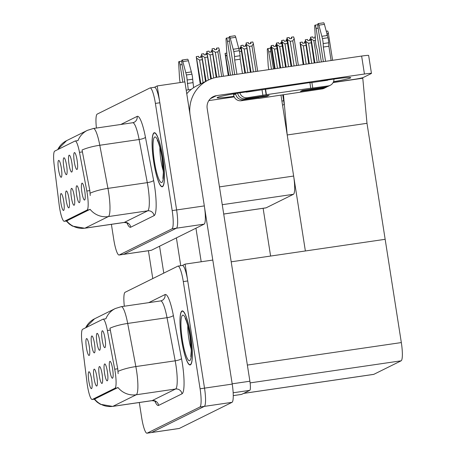 <?xml version="1.0" encoding="UTF-8"?>
<svg xmlns="http://www.w3.org/2000/svg" width="456" height="456" viewBox="0 0 456 456"><rect width="100%" height="100%" fill="white"/><g stroke="black" fill="none" stroke-linecap="round" stroke-linejoin="round"><path stroke-width="0.68" d="M74.231 196.103A8.533 1.51 -98.3 0 0 71.746 188.391A8.533 1.51 -98.3 0 0 71.387 197.511A8.533 1.51 -98.3 0 0 74.197 205.183A8.533 1.51 -98.3 0 0 74.231 196.103M66.616 165.528A8.533 1.51 -98.3 0 0 64.125 157.816A8.533 1.51 -98.3 0 0 63.772 166.936A8.533 1.51 -98.3 0 0 66.582 174.602A8.533 1.51 -98.3 0 0 66.616 165.528M68.981 198.708A8.533 1.51 -98.3 0 0 66.49 190.99A8.533 1.51 -98.3 0 0 66.137 200.116A8.533 1.51 -98.3 0 0 68.947 207.782A8.533 1.51 -98.3 0 0 68.981 198.708M63.732 201.307A8.533 1.51 -98.3 0 0 61.241 193.595A8.533 1.51 -98.3 0 0 60.887 202.715A8.533 1.51 -98.3 0 0 63.697 210.381A8.533 1.51 -98.3 0 0 63.732 201.307M79.481 193.504A8.533 1.51 -98.3 0 0 76.996 185.786A8.533 1.51 -98.3 0 0 76.642 194.911A8.533 1.51 -98.3 0 0 79.452 202.578A8.533 1.51 -98.3 0 0 79.481 193.504M84.736 190.904A8.533 1.51 -98.3 0 0 82.245 183.187A8.533 1.51 -98.3 0 0 81.892 192.312A8.533 1.51 -98.3 0 0 84.702 199.979A8.533 1.51 -98.3 0 0 84.736 190.904M77.115 160.324A8.533 1.51 -98.3 0 0 74.63 152.612A8.533 1.51 -98.3 0 0 74.271 161.737A8.533 1.51 -98.3 0 0 77.087 169.404A8.533 1.51 -98.3 0 0 77.115 160.324M71.866 162.929A8.533 1.51 -98.3 0 0 69.38 155.211A8.533 1.51 -98.3 0 0 69.021 164.337A8.533 1.51 -98.3 0 0 71.831 172.003A8.533 1.51 -98.3 0 0 71.866 162.929M61.36 168.127A8.533 1.51 -98.3 0 0 58.875 160.415A8.533 1.51 -98.3 0 0 58.522 169.541A8.533 1.51 -98.3 0 0 61.332 177.207A8.533 1.51 -98.3 0 0 61.36 168.127M87.256 193.646A15.361 2.719 -98.3 0 0 86.805 191.03L79.486 152.327A15.361 2.719 -98.3 0 0 75.154 141.007A15.361 2.719 -98.3 0 0 75.006 141.052L54.726 151.096A15.361 2.719 -98.3 0 0 54.167 164.867L59.149 204.733A15.361 2.719 -98.3 0 0 64.302 221.314A15.361 2.719 -98.3 0 0 64.456 221.268L87.073 210.062A15.361 2.719 -98.3 0 0 87.256 193.646M186.196 90.145L191.224 89.41M280.981 95.201L293.641 176.05A17.066 3.021 81.7 0 1 293.436 194.296L266.116 207.828A17.066 3.021 81.7 0 1 265.951 207.879L223.714 214.052M157.195 85.933L184.902 81.88L204.322 205.907A17.066 3.021 -98.3 0 1 204.117 224.152L151.392 250.27A17.066 3.021 -98.3 0 1 151.221 250.321L123.519 254.368A17.066 3.021 -98.3 0 0 123.684 254.317L176.409 228.2A17.066 3.021 -98.3 0 0 176.62 209.959L157.195 85.933L154.436 87.301M281.939 101.3L283.626 100.462L282.76 94.939L284.236 104.39L282.549 105.228M361.716 77.976L361.779 78.375M270.602 256.05L263.118 208.267M333.108 82.564L362.776 78.232L366.994 123.308L385.16 239.309L305.372 250.971L287.212 134.97L283.455 94.842M366.994 123.308L287.212 134.97M102.133 374.285A8.533 1.51 -98.3 0 0 99.647 366.573A8.533 1.51 -98.3 0 0 99.288 375.693A8.533 1.51 -98.3 0 0 102.098 383.359A8.533 1.51 -98.3 0 0 102.133 374.285M94.517 343.71A8.533 1.51 -98.3 0 0 92.032 335.998A8.533 1.51 -98.3 0 0 91.673 345.118A8.533 1.51 -98.3 0 0 94.483 352.784A8.533 1.51 -98.3 0 0 94.517 343.71M96.883 376.89A8.533 1.51 -98.3 0 0 94.398 369.172A8.533 1.51 -98.3 0 0 94.039 378.298A8.533 1.51 -98.3 0 0 96.849 385.964A8.533 1.51 -98.3 0 0 96.883 376.89M91.633 379.489A8.533 1.51 -98.3 0 0 89.142 371.771A8.533 1.51 -98.3 0 0 88.789 380.897A8.533 1.51 -98.3 0 0 91.599 388.563A8.533 1.51 -98.3 0 0 91.633 379.489M107.388 371.686A8.533 1.51 -98.3 0 0 104.897 363.968A8.533 1.51 -98.3 0 0 104.544 373.093A8.533 1.51 -98.3 0 0 107.354 380.76A8.533 1.51 -98.3 0 0 107.388 371.686M112.638 369.081A8.533 1.51 -98.3 0 0 110.152 361.369A8.533 1.51 -98.3 0 0 109.793 370.494A8.533 1.51 -98.3 0 0 112.603 378.161A8.533 1.51 -98.3 0 0 112.638 369.081M105.022 338.506A8.533 1.51 -98.3 0 0 102.532 330.794A8.533 1.51 -98.3 0 0 102.178 339.914A8.533 1.51 -98.3 0 0 104.988 347.586A8.533 1.51 -98.3 0 0 105.022 338.506M99.767 341.111A8.533 1.51 -98.3 0 0 97.282 333.393A8.533 1.51 -98.3 0 0 96.923 342.519A8.533 1.51 -98.3 0 0 99.733 350.185A8.533 1.51 -98.3 0 0 99.767 341.111M89.268 346.309A8.533 1.51 -98.3 0 0 86.777 338.597A8.533 1.51 -98.3 0 0 86.423 347.717A8.533 1.51 -98.3 0 0 89.233 355.389A8.533 1.51 -98.3 0 0 89.268 346.309M115.163 371.822A15.361 2.719 -98.3 0 0 114.712 369.212L107.388 330.509A15.361 2.719 -98.3 0 0 103.056 319.189A15.361 2.719 -98.3 0 0 102.908 319.234L82.627 329.278A15.361 2.719 -98.3 0 0 82.069 343.049L87.05 382.915A15.361 2.719 -98.3 0 0 92.203 399.496A15.361 2.719 -98.3 0 0 92.357 399.45L114.975 388.244A15.361 2.719 -98.3 0 0 115.163 371.822M185.096 264.115L212.804 260.062L232.224 384.089A17.066 3.021 -98.3 0 1 232.018 402.334L179.293 428.452A17.066 3.021 -98.3 0 1 179.122 428.503L151.42 432.55A17.066 3.021 -98.3 0 0 151.591 432.499L204.311 406.382A17.066 3.021 -98.3 0 0 204.522 388.142L185.096 264.115L182.337 265.483M243.629 393.403L373.635 374.399A17.066 3.021 81.7 0 0 373.806 374.347L401.126 360.816A17.066 3.021 81.7 0 0 401.331 342.57L385.16 239.309L231.192 261.812M162.826 157.491A27.309 4.834 -98.3 0 0 154.327 132.719A27.309 4.834 -98.3 0 0 153.723 162A27.309 4.834 -98.3 0 0 162.228 186.766A27.309 4.834 -98.3 0 0 162.826 157.491M75.154 141.007L77.982 140.602A19.916 19.568 63.6 0 1 87.387 130.353L93.372 128.489A22.76 4.03 81.7 0 1 99.79 145.259L107.947 188.385A22.76 4.03 81.7 0 1 108.614 192.255A22.76 4.03 81.7 0 1 108.34 216.583A19.916 19.568 -116.4 0 1 90.088 209.321L66.713 220.898M66.758 220.955A19.916 19.568 63.6 0 0 84.964 228.16L108.34 216.583L147.676 210.832A22.76 4.03 -98.3 0 0 147.955 186.504A22.76 4.03 -98.3 0 0 147.288 182.639L139.126 139.507L99.79 145.259A19.916 4.509 169.3 0 0 82.051 150.03L89.826 190.591L90.242 195.51M111.395 224.335L113.772 239.537A17.066 3.021 -98.3 0 0 119.084 255.018L123.519 254.368A17.066 3.021 -98.3 0 0 123.684 254.317L176.409 228.2A17.066 3.021 -98.3 0 0 176.62 209.959L159.834 102.765A17.066 3.021 -98.3 0 0 154.521 87.29L150.087 87.934A17.066 3.021 -98.3 0 0 149.921 87.991L97.196 114.103A17.066 3.021 -98.3 0 0 96.415 128.045M119.084 255.018A17.066 3.021 -98.3 0 0 119.255 254.967L171.98 228.849A17.066 3.021 -98.3 0 0 172.186 210.604L155.399 103.415A17.066 3.021 -98.3 0 0 150.087 87.934M190.728 335.673A27.309 4.834 -98.3 0 0 182.229 310.901A27.309 4.834 -98.3 0 0 181.63 340.176A27.309 4.834 -98.3 0 0 190.129 364.948A27.309 4.834 -98.3 0 0 190.728 335.673M103.056 319.189L105.883 318.784A19.916 19.568 63.6 0 1 115.288 308.535L121.273 306.666A22.76 4.03 81.7 0 1 127.691 323.441L135.848 366.567A22.76 4.03 81.7 0 1 136.515 370.437A22.76 4.03 81.7 0 1 136.241 394.765A19.916 19.568 -116.4 0 1 117.99 387.503L94.614 399.08M94.66 399.137A19.916 19.568 63.6 0 0 112.866 406.342L136.241 394.765L175.577 389.014A22.76 4.03 -98.3 0 0 175.856 364.686A22.76 4.03 -98.3 0 0 175.19 360.816L167.027 317.69L127.691 323.441A19.916 4.509 169.3 0 0 109.953 328.212L117.728 368.773L118.15 373.692M139.297 402.517L141.679 417.719A17.066 3.021 -98.3 0 0 146.992 433.2L151.42 432.55A17.066 3.021 -98.3 0 0 151.591 432.499L204.311 406.382A17.066 3.021 -98.3 0 0 204.522 388.142L187.735 280.947A17.066 3.021 -98.3 0 0 182.423 265.466L177.988 266.116A17.066 3.021 -98.3 0 0 177.823 266.167L125.098 292.285A17.066 3.021 -98.3 0 0 124.317 306.221M146.992 433.2A17.066 3.021 -98.3 0 0 147.157 433.149L199.882 407.031A17.066 3.021 -98.3 0 0 200.087 388.786L183.301 281.597A17.066 3.021 -98.3 0 0 177.988 266.116M200.851 83.779L196.314 56.641L198.531 56.316L198.924 57.553L201.142 57.228L200.748 55.991L200.686 57.296M200.526 83.938L196.234 56.681L200.241 84.081M196.314 56.641L200.566 83.921M203.097 82.667L199.563 60.067L202.082 59.696M201.512 55.883L200.748 55.991M199.563 60.067L196.872 58.374M228.906 75.457L225.161 53.341L228.61 75.502M228.57 75.508L225.082 53.38L226.797 53.101M227.054 56.225L225.714 55.079M225.082 53.38L228.268 75.553M206.101 81.179L201.563 54.042L203.781 53.717L204.18 54.954L206.397 54.629L205.998 53.392L205.935 54.697M205.776 81.339L201.489 54.076L205.491 81.481M201.563 54.042L205.816 81.322M208.352 80.062L204.812 57.467L207.332 57.097M206.762 53.278L205.998 53.392M204.812 57.467L202.122 55.774M211.379 78.763L206.819 51.437L209.03 51.112L209.429 52.354L211.647 52.03L211.248 50.793L211.191 52.092M211.054 78.882L206.756 51.465L210.763 78.996M206.819 51.437L211.088 78.871M213.687 77.999L210.062 54.862L212.587 54.498M212.017 50.679L211.248 50.793M210.062 54.862L207.372 53.175M216.805 77.252L212.069 48.838L214.286 48.513L214.679 49.75L216.896 49.425L216.503 48.188L216.44 49.493M216.463 77.32L212.011 48.866L216.167 77.377M223.446 76.255L219.273 49.601L218.715 47.863L216.503 48.188M212.069 48.838L216.503 77.309M219.171 76.882L215.312 52.263L217.86 51.893L221.719 76.511M215.312 52.263L212.627 50.57M219.273 49.601L217.86 51.893M238.876 48.963L240.494 48.729L240.095 47.492L240.859 47.378M239.497 51.477L241.429 51.197M240.095 47.492L240.033 48.798M245.505 73.034L240.916 45.537L245.203 73.074M240.916 45.537L243.128 45.212L243.527 46.449L245.744 46.13L245.345 44.887L246.115 44.779M240.893 45.56L240.865 47.572L244.866 73.125M245.163 73.08L240.853 45.566M247.876 72.686L244.159 48.963L241.469 47.276M244.159 48.963L246.685 48.592M245.345 44.887L245.288 46.193M251.034 72.225L246.166 42.938L250.737 72.27M250.697 72.276L246.086 42.972L248.383 42.613L248.776 43.85L250.994 43.525L250.6 42.288L252.812 41.963L253.371 43.702L251.957 45.988L255.953 71.506M253.405 71.877L249.409 46.364L246.724 44.671M257.686 71.25L253.371 43.702M249.409 46.364L251.957 45.988M250.6 42.288L250.538 43.594M246.086 42.972L250.395 72.316M277.482 68.36L274.461 49.06L271.77 47.373L271.217 45.634L274.814 68.748M271.217 45.634L273.435 45.309L273.828 46.552L276.045 46.227L275.646 44.99L275.589 46.295M271.2 45.657L271.166 47.669L274.472 68.799M274.774 68.753L271.16 45.663M275.11 68.702L271.77 47.373M276.416 44.876L275.646 44.99M274.461 49.06L276.986 48.695M306.187 64.165L303.314 45.817L305.839 45.452M303.314 45.817L300.629 44.129L300.071 42.391L302.288 42.072L302.681 43.309L304.899 42.984L304.505 41.747L304.443 43.052M303.479 64.558L300.014 42.419L303.177 64.604M304.505 41.747L305.269 41.633M303.821 64.507L300.629 44.129M300.071 42.391L303.519 64.552M317.986 81.67A22.76 1.288 -8.9 0 1 350.732 77.708A22.76 1.288 -8.9 0 1 350.413 77.987A22.76 1.288 -8.9 0 1 333.524 81.675M233.255 395.614L241.634 394.389L249.785 390.347L233.164 392.781M212.781 260.068L204.607 207.856M201.199 261.761L195.943 228.2M186.76 93.754A34.137 33.544 -116.4 0 1 197.248 85.563L208.244 80.114A34.137 33.544 63.6 0 1 218.128 77.035L361.631 56.059A8.533 0.484 -8.9 0 1 368.642 55.444L371.452 73.405A8.533 0.484 171.1 0 0 364.441 74.02L216.503 95.64L210.398 98.667M333.182 82.428L353.446 79.464A8.533 0.484 171.1 0 0 363.181 77.549L371.332 73.507A8.533 0.484 171.1 0 0 371.452 73.405M233.974 96.324A22.76 1.288 -8.9 0 1 217.113 97.704A22.76 1.288 -8.9 0 1 231.186 94.289A22.76 1.288 -8.9 0 1 255.93 90.738M234.213 96.889L208.825 100.605M216.503 95.64A11.377 11.183 -116.4 0 0 207.184 108.482L249.894 381.227A8.533 1.51 81.7 0 1 249.785 390.347M241.634 394.389A8.533 1.51 81.7 0 1 241.555 394.411L233.255 395.626M208.244 80.114A34.137 33.544 63.6 0 0 189.992 114.393M163.778 273.127L159.56 246.223M152.777 278.576L148.422 250.732M176.392 237.884L180.753 265.711M283.016 67.551L279.716 46.461L277.026 44.768L276.467 43.035L280.343 67.938M276.467 43.035L278.684 42.71L279.083 43.947L281.295 43.622L280.902 42.385L280.839 43.691M276.45 43.058L276.416 45.07L280.007 67.99M280.303 67.944L276.41 43.063M280.645 67.898L277.026 44.768M281.665 42.277L280.902 42.385M279.716 46.461L282.235 46.09M288.551 66.741L284.966 43.861L282.275 42.169L281.717 40.436L285.878 67.129M281.717 40.436L283.934 40.111L284.333 41.348L286.55 41.023L286.151 39.786L286.089 41.091M281.7 40.459L281.671 42.471L285.536 67.18M285.838 67.135L281.66 40.464M286.18 67.089L282.275 42.169M286.915 39.672L286.151 39.786M284.966 43.861L287.485 43.491M294.08 65.932L290.215 41.257L287.525 39.569L286.972 37.831L291.412 66.325M286.972 37.831L289.184 37.506L289.583 38.749L291.8 38.424L291.401 37.187L291.344 38.486M286.955 37.854L286.921 39.866L291.07 66.371M291.373 66.331L286.915 37.859M291.709 66.28L287.525 39.569M298.361 65.305L294.177 38.595L292.763 40.886L296.628 65.561M294.177 38.595L293.618 36.862L291.401 37.187M290.215 41.257L292.763 40.886M311.722 63.355L308.57 43.217L311.089 42.847M308.57 43.217L305.879 41.524L305.32 39.792L307.538 39.467L307.937 40.704L310.154 40.384L309.755 39.142L309.692 40.447M309.014 63.749L305.263 39.82L308.712 63.794M309.755 39.142L310.519 39.034M309.35 63.703L305.879 41.524M305.32 39.792L309.054 63.743M317.256 62.546L313.819 40.618L315.466 40.379M313.819 40.618L311.129 38.925L310.576 37.192L312.787 36.868L313.187 38.104L315.313 37.791M314.543 62.939L310.513 37.221L314.247 62.985M315.295 37.443L314.931 36.583L314.948 37.848M314.885 62.894L311.129 38.925M310.576 37.192L314.583 62.934M332.595 60.306L328.28 32.752L327.727 31.014L326.251 31.23M328.28 32.752L326.866 35.044M303.667 90.231L302.949 90.59A8.533 8.385 -116.4 0 1 300.475 91.36L302.374 90.419L326.2 86.936L328.286 85.905L310.433 88.379L310.758 88.202L309.88 82.587L246.508 92.118A1.14 1.117 -116.4 0 1 245.773 91.964M324.301 87.877A6.829 6.709 63.6 0 0 326.279 87.261L324.193 88.293A6.829 6.709 -116.4 0 1 322.215 88.909L324.301 87.877L300.475 91.36M326.279 87.261A6.829 6.709 63.6 0 0 327.186 86.714M321.372 61.942L316.128 28.443L318.128 28.152M318.875 25.154L324.415 24.345L327.391 35.488L321.85 36.298L318.875 25.154A3.631 0.644 81.7 0 0 318.106 23.609A3.631 0.644 81.7 0 0 318.026 27.502L323.372 61.651M328.286 85.905A6.829 6.709 63.6 0 0 330.258 85.289L328.172 86.321A6.829 6.709 -116.4 0 1 326.2 86.936M243.407 99.699L241.321 100.73A6.829 6.709 -116.4 0 1 233.62 94.968L235.701 93.936A6.829 6.709 63.6 0 0 243.407 99.699L267.233 96.216A8.533 8.385 -116.4 0 1 263.933 96.039M235.701 93.936L235.638 93.52M232.72 74.898L227.476 41.399L229.476 41.108M239.879 92.836A6.829 6.709 63.6 0 0 247.386 97.726L245.305 98.758L269.125 95.275L267.233 96.216M245.305 98.758A6.829 6.709 -116.4 0 1 237.633 93.189M234.72 74.607L229.374 40.459A3.631 0.644 81.7 0 1 229.453 36.566A3.631 0.644 81.7 0 1 230.223 38.11L233.785 51.511A5.689 1.009 -98.3 0 1 234.498 56.544L240.044 55.735A5.689 1.009 -98.3 0 0 239.326 50.701L233.785 51.511M328.052 79.954A1.14 1.117 -116.4 0 1 327.402 80.29L309.909 82.787M241.321 100.73L258.814 98.239M227.476 41.399A3.631 0.644 81.7 0 0 226.347 38.104A3.631 0.644 81.7 0 0 226.068 40.168L226.911 54.914A5.689 1.009 -98.3 0 0 227.761 59.884L228.616 63.008L230.525 75.223M233.449 93.89L233.62 94.968M331.107 60.523L328.873 46.238L323.332 47.048L323.156 43.588A5.689 1.009 -98.3 0 0 322.438 38.555L321.85 36.298M324.415 24.345A3.631 0.644 -98.3 0 0 323.646 22.8L318.106 23.609M327.391 35.488L327.978 37.745L322.438 38.555M323.156 43.588L328.696 42.778A5.689 1.009 -98.3 0 0 327.978 37.745M328.696 42.778L328.873 46.238M330.258 85.289A6.829 6.709 63.6 0 0 333.957 79.076M325.567 61.332L323.332 47.048M310.758 88.202L266.429 94.677L265.552 89.068M266.429 94.677L247.386 97.726M236.915 74.288L234.68 60.004L234.498 56.544M240.044 55.735L240.221 59.194L242.455 73.479M240.221 59.194L234.68 60.004M258.848 98.433L322.215 88.909M316.128 28.443A3.631 0.644 81.7 0 0 314.999 25.148A3.631 0.644 81.7 0 0 314.72 27.212L315.563 41.958A5.689 1.009 -98.3 0 0 316.413 46.928L317.268 50.052L319.177 62.267M233.198 49.254L238.739 48.444L239.326 50.701M238.739 48.444L235.763 37.301A3.631 0.644 -98.3 0 0 234.994 35.756L229.453 36.566M271.462 69.238L268.749 51.91L270.75 51.619M271.166 47.623A3.631 0.644 81.7 0 0 270.727 47.076A3.631 0.644 81.7 0 0 270.647 50.969L273.463 68.947M182.81 82.188L180.097 64.866L182.098 64.575M184.811 81.898L181.995 63.925A3.631 0.644 81.7 0 1 182.075 60.032A3.631 0.644 81.7 0 1 182.845 61.577L186.407 74.978A5.689 1.009 -98.3 0 1 187.125 80.011L192.666 79.201A5.689 1.009 -98.3 0 0 191.947 74.168L186.407 74.978M180.188 82.57A5.689 1.009 -98.3 0 1 179.533 78.386L178.689 63.635A3.631 0.644 81.7 0 1 178.969 61.571A3.631 0.644 81.7 0 1 180.097 64.866M188.299 89.838L187.125 80.011M192.666 79.201L193.623 87.655M192.842 82.661L187.302 83.471M185.82 72.721L191.36 71.911L191.947 74.168M191.36 71.911L188.385 60.768A3.631 0.644 -98.3 0 0 187.615 59.223L182.075 60.032M268.84 69.62A5.689 1.009 -98.3 0 1 268.185 65.425L267.341 50.679A3.631 0.644 81.7 0 1 267.621 48.615A3.631 0.644 81.7 0 1 268.749 51.91M162.781 157.514A27.024 4.788 81.7 0 1 162.182 186.487A27.024 4.788 81.7 0 1 153.775 161.971A27.024 4.788 81.7 0 1 154.367 133.004A27.024 4.788 81.7 0 1 162.781 157.514M190.682 335.696A27.024 4.788 81.7 0 1 190.084 364.663A27.024 4.788 81.7 0 1 181.676 340.153A27.024 4.788 81.7 0 1 182.269 311.186A27.024 4.788 81.7 0 1 190.682 335.696M86.805 191.03L89.826 190.591M293.641 176.05L219.461 186.892M204.322 205.907L172.186 210.604M204.117 224.152L171.98 228.849M151.392 250.27L119.255 254.967M293.436 194.296L222.249 204.698M266.116 207.828L223.708 214.024M64.456 221.268L67.214 220.864M87.073 210.062L89.832 209.657M79.486 152.327L82.507 151.888M114.712 369.212L117.728 368.773M232.224 384.089L200.087 388.786M232.018 402.334L199.882 407.031M179.293 428.452L147.157 433.149M401.126 360.816L250.122 382.886M401.331 342.57L247.363 365.074M373.806 374.347L243.709 393.363M92.357 399.45L95.116 399.046M114.975 388.244L117.733 387.839M107.388 330.509L110.409 330.064M130.718 227.213A5.689 5.592 63.6 0 0 124.3 222.408L147.676 210.832A5.689 5.592 63.6 0 1 154.094 215.637L130.718 227.213A28.449 5.039 81.7 0 1 126.996 223.001M124.078 222.482A22.76 4.03 -98.3 0 0 124.3 222.408L84.964 228.16A22.76 4.03 81.7 0 1 84.736 228.234L124.078 222.482C126.591 222.739 127.805 223.098 127.726 223.565M90.134 193.19A19.916 4.509 169.3 0 1 107.947 188.385L147.288 182.639A5.689 1.288 -10.7 0 0 153.609 180.388A28.449 5.039 81.7 0 1 154.094 215.637M57.787 149.585A19.916 19.568 -116.4 0 1 66.616 140.642L87.387 130.353M120.817 124.477L137.148 116.388A28.449 5.039 81.7 0 1 145.447 137.262L153.609 180.388M155.399 103.415L159.834 102.765M145.447 137.262A5.689 1.288 -10.7 0 1 139.126 139.507A22.76 4.03 -98.3 0 0 132.713 122.738L134.132 122.293A5.689 5.592 63.6 0 0 137.148 116.388M158.625 405.395A5.689 5.592 63.6 0 0 152.201 400.59L175.577 389.014A5.689 5.592 63.6 0 1 182.001 393.819L158.625 405.395A28.449 5.039 81.7 0 1 154.897 401.183M151.979 400.664A22.76 4.03 -98.3 0 0 152.201 400.59L112.866 406.342A22.76 4.03 81.7 0 1 112.638 406.41L151.979 400.664C154.493 400.921 155.713 401.28 155.627 401.747M118.036 371.372A19.916 4.509 169.3 0 1 135.848 366.567L175.19 360.816A5.689 1.288 -10.7 0 0 181.511 358.57A28.449 5.039 81.7 0 1 182.001 393.819M85.688 327.761A19.916 19.568 -116.4 0 1 94.517 318.824L115.288 308.535M148.719 302.659L165.055 294.57A28.449 5.039 81.7 0 1 173.348 315.444L181.511 358.57M183.301 281.597L187.735 280.947M173.348 315.444A5.689 1.288 -10.7 0 1 167.027 317.69A22.76 4.03 -98.3 0 0 160.615 300.92L162.04 300.475A5.689 5.592 63.6 0 0 165.055 294.57M364.441 74.02L361.631 56.059M232.184 383.815L249.894 381.227M312.77 88.173L311.893 82.559M266.144 94.819L265.267 89.211M262.901 95.458L262.023 89.849M230.223 38.11L235.763 37.301M182.845 61.577L188.385 60.768M159.885 147.459A17.351 3.072 -98.3 0 0 160.928 160.364A17.351 3.072 -98.3 0 0 163.333 171.057M162.114 157.844A23.045 4.081 81.7 0 1 161.834 182.474A23.045 4.081 81.7 0 1 154.436 161.646A23.045 4.081 81.7 0 1 154.715 137.017A23.045 4.081 81.7 0 1 162.114 157.844M187.786 325.641A17.351 3.072 -98.3 0 0 188.83 338.546A17.351 3.072 -98.3 0 0 191.235 349.233M190.015 336.021A23.045 4.081 81.7 0 1 189.736 360.656A23.045 4.081 81.7 0 1 182.337 339.828A23.045 4.081 81.7 0 1 182.617 315.199A23.045 4.081 81.7 0 1 190.015 336.021M64.302 221.314L67.055 220.909M92.203 399.496L94.962 399.091M66.274 221.029L69.335 224.056L72.424 226.09L84.736 228.234M57.553 149.699L66.616 140.642M93.372 128.489L132.713 122.738M94.175 399.205L97.236 402.232L100.331 404.267L112.638 406.41M85.454 327.881L94.517 318.824M121.273 306.666L160.615 300.92M226.347 38.104L229.157 37.694M314.999 25.148L317.809 24.738M178.969 61.571L181.779 61.161M270.727 47.076L271.155 47.014M267.621 48.615L270.431 48.205M162.895 178.461L163.362 172.522L162.034 157.913C159.475 142.557 156.87 139.678 157.343 140.482M162.182 186.487L162.872 186.384M154.367 133.004L155.057 132.901M190.796 356.643L191.263 350.704L189.935 336.095C187.376 320.739 184.771 317.855 185.25 318.664M190.084 364.663L190.773 364.566M182.269 311.186L182.959 311.083"/></g></svg>
